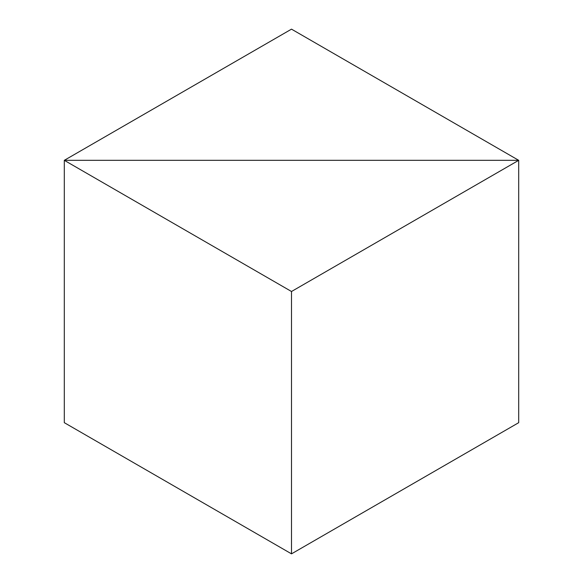 <?xml version="1.0" encoding="UTF-8"?>
<svg xmlns="http://www.w3.org/2000/svg" width="583" height="583" viewBox="0 0 583 583"><rect width="100%" height="100%" fill="white"/><g stroke="black" fill="none" stroke-linecap="round" stroke-linejoin="round"><path stroke-width="0.87" d="M64.298 422.675L64.298 160.325L291.5 291.5L518.702 160.325L64.298 160.325L518.702 160.325L291.5 29.15L64.298 160.325L64.298 422.675L291.5 553.85L518.702 422.675L518.702 160.325L518.702 422.675M291.5 291.5L291.5 553.85"/></g></svg>
